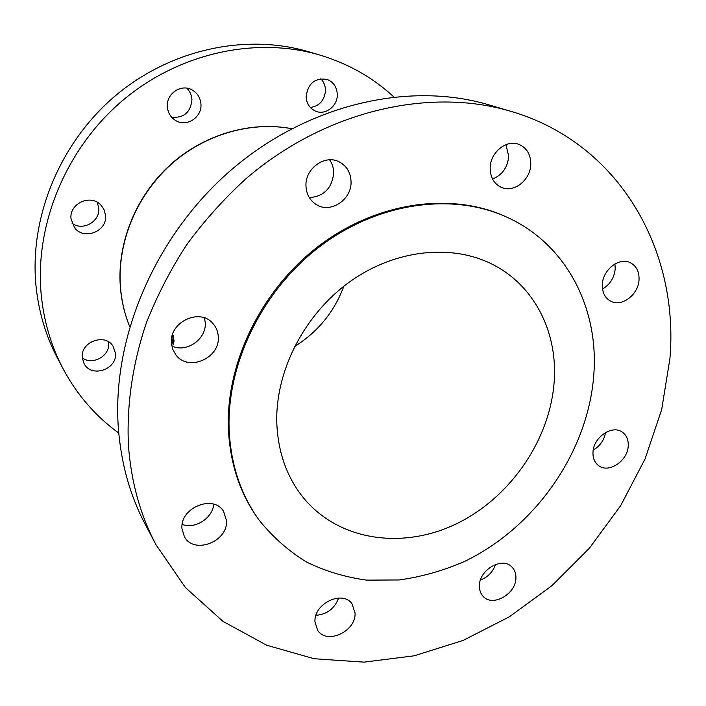 <?xml version="1.0" encoding="UTF-8"?>
<svg xmlns="http://www.w3.org/2000/svg" width="706" height="706" viewBox="0 0 706 706"><rect width="100%" height="100%" fill="white"/><g stroke="black" fill="none" stroke-linecap="round" stroke-linejoin="round"><path stroke-width="1.06" d="M218.278 336.665C220.325 358.171 188.343 372.133 175.9 354.88L172.758 349.346L171.426 343.019C169.202 322.121 199.604 307.728 212.665 323.233C216.124 326.975 217.995 331.449 218.278 336.665M204.484 317.938L205.243 322.642C206.681 339.048 186.534 353.212 171.814 346.019M226.458 520.401C228.541 541.528 193.85 555.084 184.328 536.569L181.998 528.662C179.712 507.852 213.468 494.006 223.537 511.329L226.458 520.401M213.697 504.216C212.744 518.098 195.112 529.474 182.219 524.417M355.047 613.046C356.195 631.429 326.701 645.134 317.594 630.22L314.973 621.801C313.649 603.595 342.622 589.731 352.02 603.859L355.047 613.046M338.633 598.026C334.609 608.598 327.055 614.361 315.979 615.323M515.909 577.914C516.095 594.046 492.638 607.381 483.16 596.358C480.592 593.622 479.339 590.137 479.4 585.883C479.047 569.901 502.151 556.443 511.771 566.874C514.639 569.698 516.015 573.378 515.909 577.914M495.577 564.438C492.912 571.966 487.872 577.155 480.468 579.988M628.234 445.813C627.855 460.815 608.74 473.7 598.635 465.633C594.673 462.633 592.793 458.203 592.987 452.352C593.216 437.517 611.987 424.518 622.162 432.037C626.478 435.072 628.499 439.661 628.234 445.813M605.527 432.531C604.124 440.226 600.021 446.086 593.243 450.093M639.045 279.655C638.577 294.526 621.818 307.348 610.752 301.215C604.963 298.011 602.147 292.487 602.324 284.633C602.633 270.001 618.941 257.063 630.008 262.57C636.282 265.73 639.292 271.422 639.045 279.655M614.944 263.947L615.217 268.836C614.282 277.793 610.046 284.518 602.509 289.001M530.78 164.154C530.7 179.827 514.021 193.153 501.507 187.434C494.094 183.957 490.308 177.506 490.167 168.099C490.079 152.814 506.017 139.391 518.46 144.192C526.597 147.528 530.709 154.182 530.78 164.154M505.946 144.642L508.708 156.194C507.676 167.41 502.293 175.009 492.532 179.006M351.05 181.592C351.906 199.63 330.505 213.892 316.306 204.59C309.828 200.442 306.378 194.238 305.972 185.96C304.948 168.54 324.998 154.102 339.224 161.877C346.725 165.945 350.67 172.511 351.05 181.592M329.578 159.821C332.226 163.571 333.603 167.851 333.7 172.652C332.147 188.123 324.019 196.453 309.316 197.636M258.723 519.598L257.946 518.513C240.075 493.503 230.244 463.948 228.435 429.848C225.443 363.502 261.238 289.566 319.227 245.662C377.286 201.775 451.002 191.847 505.143 216.389L506.352 216.936C565.497 243.279 598.097 306.404 593.993 371.903C589.431 450.366 535.819 527.779 463.365 561.994C442.45 570.916 421.067 576.908 399.217 579.961L366.749 580.138C345.437 577.287 325.254 571.198 306.21 561.861C288.127 550.706 272.295 536.622 258.723 519.598C240.834 494.553 230.986 464.954 229.185 430.801C226.202 364.349 262.067 290.29 320.162 246.297C378.319 202.313 452.149 192.359 506.352 216.936M156 544.75L145.348 524.584C130.133 495.788 121.141 463.718 118.37 428.357C111.592 337.927 155.214 235.222 231.683 169.537C308.266 103.906 409.303 81.172 488.79 104.823L510.667 111.266C620.168 143.168 679.304 251.151 669.906 358.692L661.681 409.586L645.01 459.068L620.609 505.743L589.263 548.359L551.871 585.724L509.458 616.744L463.136 640.413L414.184 655.812L364.022 662.14L314.249 658.742L266.621 645.205L223.043 621.421L185.51 587.674L156 544.75C140.415 515.265 131.237 482.339 128.474 445.963C126.471 405.941 132.419 364.128 146.319 323.021C156.988 295.876 170.42 269.807 186.64 244.823C204.29 220.74 224.084 198.686 246.041 178.662C325.21 110.665 429.283 87.032 510.667 111.266M320.762 78.781C323.78 81.825 325.351 85.611 325.492 90.139C324.707 100.173 319.659 105.971 310.358 107.524M337.291 94.392C337.812 106.015 325.378 115.625 315.538 111.151C309.705 108.433 306.563 103.597 306.13 96.634C307.931 83.396 314.902 77.66 327.046 79.425C333.444 82.011 336.859 86.997 337.291 94.392M108.556 341.889L108.68 343.019C110.224 355.78 92.574 365.77 82.267 357.863M115.44 353.194C117.452 369.335 91.595 378.231 84.146 363.802L82.249 357.721C80.149 341.907 105.097 332.711 113.057 346.205L115.44 353.194M97.207 202.243L98.769 208.067C100.34 221.393 82.981 231.409 72.083 223.37M105.538 215.348C107.488 231.312 84.014 240.746 74.536 227.65L71.032 218.781C69.029 203.363 91.118 193.55 101.108 205.287L104.197 209.938L105.538 215.348M186.799 88.171C189.94 91.286 191.653 95.089 191.935 99.59C190.717 112.254 183.957 118.14 171.673 117.249M200.945 104.232C202.075 117.452 186.366 127.521 175.529 120.444C170.587 117.293 167.86 112.695 167.357 106.659C166.175 93.951 180.727 83.776 191.564 89.653C197.283 92.733 200.407 97.596 200.945 104.232M343.848 286.248C334.229 311.955 317.771 332.067 294.481 346.584M554.378 378.301C551.624 437.049 512.229 495.912 458.256 522.908C404.388 549.903 339.648 541.626 303.668 498.092C286.989 477.547 278.032 452.555 276.805 423.115C275.163 371.268 304.321 314.241 350.105 281.553C395.934 248.883 453.323 243.482 494.174 265.253C534.354 286.336 556.752 331.123 554.378 378.301M118.758 433.043C95.707 416.381 77.166 394.989 63.134 368.867C51.044 345.931 43.701 320.886 41.124 293.714C34.788 224.243 66.099 148.313 122.791 100.349C179.606 52.482 256.499 36.324 319.871 55.068C348.261 63.646 372.9 77.581 393.798 96.881M63.134 368.867L57.504 358.198C45.643 335.712 38.433 311.17 35.882 284.58C29.608 216.583 60.116 142.471 115.466 95.689C170.931 49.005 246.138 33.279 308.31 51.662L319.871 55.068M171.584 338.783L171.593 344.713M171.77 345.799L171.849 341.051L173.314 344.237L174.082 340.839L172.582 334.441M173.323 335.173L172.308 335.315M173.588 343.901L172.802 344.007M172.961 335.774L173.791 340.495L173.191 343.063L171.893 338.209L172.538 335.606L173.517 335.703M120.267 285.753C121.308 300.112 124.45 313.738 129.692 326.631C124.521 313.799 121.414 300.262 120.391 285.983C117.417 242.688 136.196 196.33 170.005 165.372C203.928 134.519 250.559 120.982 291.622 128.686M291.657 128.668C250.374 120.867 203.752 134.414 169.881 165.151C136.126 196.012 117.32 242.22 120.258 285.621M173.191 343.063L173.879 342.966M172.696 335.588L173.438 335.482"/></g></svg>
